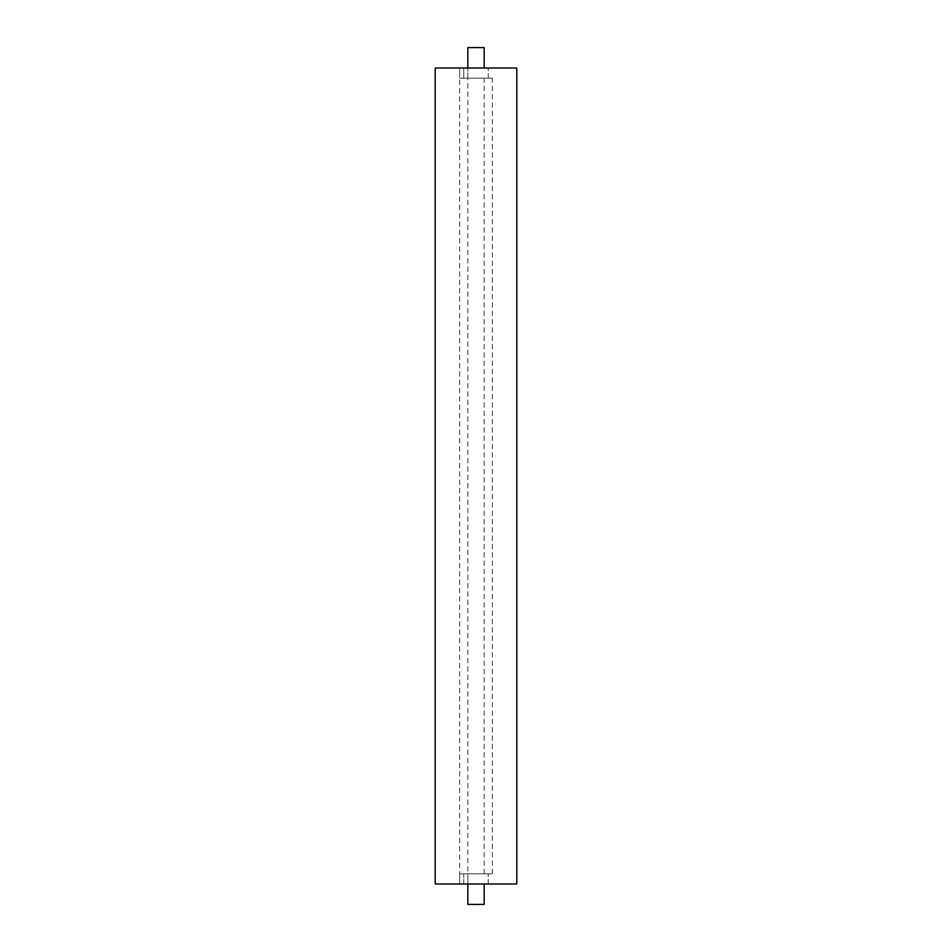 <?xml version="1.0" encoding="UTF-8"?>
<svg xmlns="http://www.w3.org/2000/svg" width="952" height="952" viewBox="0 0 952 952"><rect width="100%" height="100%" fill="white"/><g stroke="black" fill="none" stroke-linecap="round" stroke-linejoin="round"><path stroke-width="0.71" stroke-dasharray="4.76 3.57" d="M484.163 47.6L467.837 47.6M467.837 78.195L484.163 78.195L467.837 78.195L467.837 67.997L467.837 884.003L484.163 884.003L467.837 884.003L467.837 873.805L484.163 873.805L467.837 873.805M467.837 904.4L484.163 904.4M516.805 67.997L435.195 67.997M492.089 67.997L459.685 67.997L492.089 67.997M492.089 884.003L459.685 884.003L492.089 884.003M435.195 884.003L516.805 884.003M467.837 67.997L484.163 67.997L467.837 67.997M463.755 67.997L488.245 67.997L463.755 67.997L463.755 78.195L488.245 78.195L463.755 78.195L463.755 67.997L488.245 67.997L463.755 67.997M485.722 873.805L463.755 873.805L485.722 873.805M485.722 884.003L463.755 884.003L485.722 884.003M463.755 78.195L488.245 78.195L463.755 78.195M459.685 873.805L492.315 873.805L459.685 873.805L459.685 884.003L459.685 67.997L492.315 67.997L459.685 67.997L459.685 78.195L492.315 78.195L459.685 78.195M463.755 884.003L463.755 873.805L488.245 873.805L463.755 873.805L463.755 884.003L488.245 884.003L463.755 884.003M459.685 884.003L492.315 884.003L459.685 884.003M484.163 873.805L484.163 78.195M492.315 873.805L492.315 78.195M488.245 78.195L488.245 67.997L488.245 78.195M488.245 884.003L488.245 873.805L488.245 884.003"/><path stroke-width="1.43" d="M467.837 67.997L467.837 47.6L484.163 47.6L484.163 67.997M467.837 884.003L467.837 904.4L484.163 904.4L484.163 884.003M435.195 67.997L516.805 67.997L516.805 884.003L435.195 884.003L435.195 67.997"/></g></svg>
